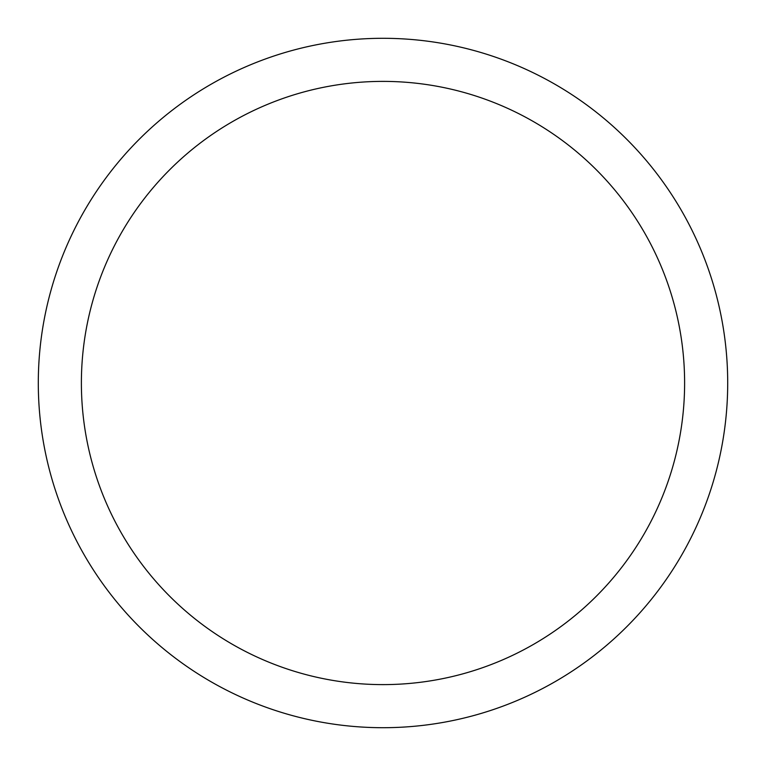 <?xml version="1.0" encoding="UTF-8"?>
<svg xmlns="http://www.w3.org/2000/svg" width="766" height="766" viewBox="0 0 766 766"><rect width="100%" height="100%" fill="white"/><g stroke="black" fill="none" stroke-linecap="round" stroke-linejoin="round"><path stroke-width="1.15" d="M383 81.388A301.613 301.613 0 0 1 684.613 383A301.613 301.613 0 0 1 383 684.613A301.613 301.613 0 0 1 81.388 383A301.613 301.613 0 0 1 383 81.388M383 38.3A344.7 344.7 0 0 1 727.7 383A344.7 344.7 0 0 1 383 727.7A344.7 344.7 0 0 1 38.3 383A344.7 344.7 0 0 1 383 38.3"/></g></svg>
